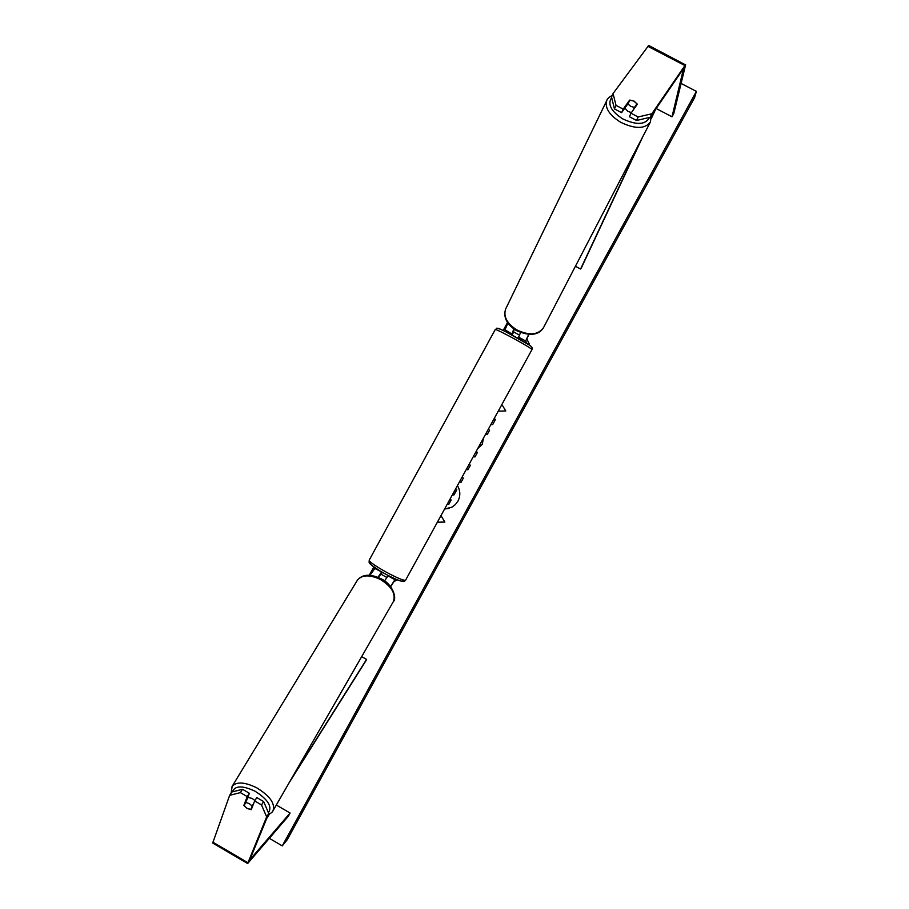 <?xml version="1.0" encoding="UTF-8"?>
<svg xmlns="http://www.w3.org/2000/svg" width="909" height="909" viewBox="0 0 909 909"><rect width="100%" height="100%" fill="white"/><g stroke="black" fill="none" stroke-linecap="round" stroke-linejoin="round"><path stroke-width="1.36" d="M242.533 789.285L240.374 792.614L229.647 795.33L231.818 792.023L242.533 789.285L249.361 793.262L247.214 796.591L243.873 805.385L247.191 808.499L251.259 809.692L254.668 800.931L261.519 804.908L263.644 801.556L256.815 797.591L254.668 800.931M263.644 801.556L268.746 813.521L266.644 816.873L247.657 863.527L288.392 816.146L290.096 813.032L276.313 805.022M268.746 813.521L249.793 859.857L290.096 813.032M229.647 795.33L212.695 843.041M249.361 793.262L246.43 800.977M247.214 796.591L240.374 792.614M266.644 816.873L261.519 804.908M245.26 803.226L243.873 805.385M628.449 102.694L629.619 100.126L634.187 101.16L637.357 104.171L630.994 113.216L638.175 116.966L636.55 120.477L629.392 116.727L630.994 113.216M636.55 120.477L650.196 117.272L683.568 68.448L672.001 116.795L673.785 113.557L685.602 64.914L648.731 45.473M650.196 117.272L651.833 113.784L685.591 64.573M627.176 104.842L621.597 112.648L623.188 109.125L616.029 105.387L613.064 93.525L648.696 45.45M672.001 116.795L656.162 108.523M621.597 112.648L614.461 108.91L616.029 105.387M613.064 93.525L611.518 97.047L614.461 108.91M623.188 109.125L629.619 100.126M651.833 113.784L638.175 116.966M526.936 343.488L525.697 341L528.652 334.467M525.697 341L518.653 337.194L520.539 332.592M528.879 344.727L529.277 344L526.834 338.921L528.856 334.478M506.37 332.046L504.995 329.785L507.915 323.07M514.074 329.103L513.574 332.262M518.653 337.194L518.687 337.784M512.437 334.33L504.995 329.785M513.892 328.967L512.028 333.603M395.813 579.215L394.915 579.737L387.984 575.84L384.541 580.942M394.915 579.737L390.54 586.589M397.176 579.772L393.802 581.783L390.665 586.748M375.235 567.955L369.963 575.283M378.167 577.385L381.462 573.636M381.723 572.045L374.542 568.284M377.974 577.295L381.462 572.181M386.723 577.408L381.132 574.249L382.189 572.318M387.916 575.465L387.302 576.59M519.516 338.614L518.141 337.625L518.812 336.387M511.063 334.489L512.358 334.489L513.721 332.001L519.369 335.046M252.361 806.862L250.839 809.453L247.282 808.362M247.793 797.398L252.157 798.42L254.906 800.556M244.248 805.885L245.566 802.42L249.146 803.511L252.179 805.999L253.702 803.408M250.839 809.453L252.179 805.999M247.328 798.613L245.566 802.42M444.649 509.017L452.046 507.108L455.409 504.54L457.943 501.154C460.579 495.905 460.42 490.724 457.466 485.645M444.66 509.006L449.08 508.37M483.463 438.206L482.259 444.353L477.839 448.478M462.022 477.339L463.363 478.077L460.954 482.474L459.613 481.736L460.965 482.452M490.849 424.742L492.701 424.56L495.598 419.265L493.746 419.458M487.201 434.582L485.861 433.843L487.201 434.582L489.621 430.173L488.269 429.434M282.279 845.881L287.278 839.666L694.567 97.661L696.385 91.389L282.279 845.881L269.371 838.348M696.385 91.389L681.102 83.446M507.529 322.513L503.166 330.478M373.826 566.955L369.293 575.238M437.434 522.198L444.853 522.073L441.013 515.664M501.904 404.562L505.79 410.959L498.302 411.141M469.294 464.067L470.339 465.351L467.851 469.885L466.817 468.578M477.52 452.239L475.873 452.068L477.52 452.239L474.952 456.932L473.316 456.738L474.952 456.932M451.194 500.007L449.955 499.348L451.194 500.007L448.785 504.404L447.546 503.745M451.159 500.018L448.751 504.415M454 494.894L456.795 489.815L453.966 494.894L452.318 495.03M456.795 489.815L455.091 489.974L456.795 489.815M437.434 522.186L444.842 522.05M495.587 419.288L493.735 419.481M467.862 469.851L466.84 468.544M624.835 108.114L628.005 111.432L631.448 112.568M625.574 107.08L627.744 103.694L630.585 106.285L634.437 107.455L636.948 103.887L634.118 101.308M627.744 103.694L630.278 100.138M636.948 103.887L635.391 106.967M632.88 110.534L634.437 107.455M266.769 818.327L269.518 813.964M288.801 783.319L366.009 660.616L366.554 659.4L361.691 656.639M267.235 817.214L269.178 814.134M291.334 778.922L366.554 659.4M655.639 109.296L651.401 118.352M642.993 136.282L581.408 267.769L580.601 269.019L575.431 266.246M654.844 110.455L651.423 117.772M640.55 140.986L580.601 269.019M247.884 862.698L212.808 842.143M684.807 65.482L647.822 46.314M402.505 580.953C400.335 583.271 366.043 564.012 370.429 562.932M369.315 559.921L369.293 559.967C366.918 562.364 403.528 582.589 405.653 580.056L531.97 349.613C532.026 348.147 495.053 327.979 495.235 329.581L495.223 329.592C497.734 329.149 493.132 325.627 505.779 331.762L529.992 345.477L532.026 347.465L531.981 349.704M498.462 328.774C496.121 326.058 530.958 344.931 531.038 346.42M268.439 812.782C272.45 806.613 267.962 799.397 254.952 791.16C242.385 785.296 234.863 785.535 232.409 791.875M232.011 786.569L232.159 786.33C236.556 781.49 244.726 781.979 256.69 787.785C269.916 795.92 275.347 803.59 273.007 810.783C272.541 812.055 270.996 813.282 268.36 814.464M231.159 793.012L232.159 786.33L357.396 580.192C362.293 574.215 370.088 573.681 380.757 578.601C393.006 584.123 397.131 598.69 393.279 601.724C396.142 594.009 391.79 586.555 380.212 579.374C369.588 574.477 361.987 574.749 357.396 580.192L357.237 580.453M649.526 117.431C645.538 124.874 636.607 125.351 622.722 118.886C611.018 111.239 607.326 104.149 611.655 97.604M612.257 95.377C608.928 97.229 607.098 98.956 606.769 100.558C604.644 107.864 609.303 115.113 620.745 122.306C635.073 129.169 644.947 129.101 650.378 122.079L651.276 115.693M650.253 122.317L543.48 327.706C538.094 335.069 529.197 335.796 516.766 329.887C506.938 323.456 503.222 316.525 505.62 309.06L505.779 308.73M247.657 863.527L212.649 843.018M405.789 579.931L404.846 580.908C404.05 582.499 398.585 581.294 381.621 571.977C366.747 562.171 369.213 563.512 369.293 559.967L495.235 329.581M273.109 810.601L393.279 601.724M543.48 327.706C538.685 335.353 529.674 336.33 516.471 330.637C506.733 324.479 503.109 317.286 505.62 309.06L606.769 100.558"/></g></svg>
